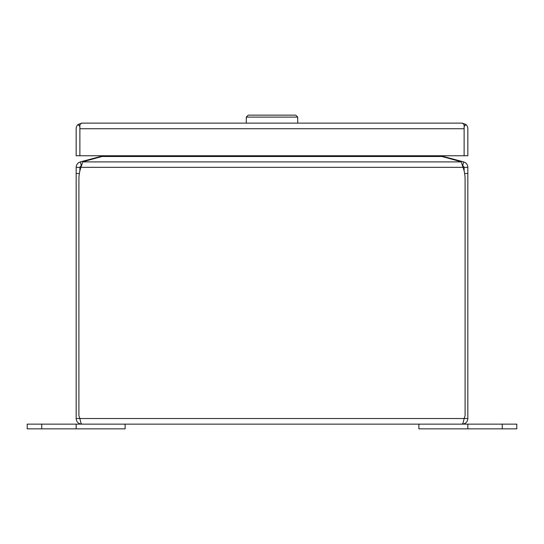 <?xml version="1.0" encoding="UTF-8"?>
<svg xmlns="http://www.w3.org/2000/svg" width="544" height="544" viewBox="0 0 544 544"><rect width="100%" height="100%" fill="white"/><g stroke="black" fill="none" stroke-linecap="round" stroke-linejoin="round"><path stroke-width="0.82" d="M79.886 128.574L79.88 155.761L76.16 155.761L76.16 128.731A5.617 5.617 0 0 1 78.071 124.515L81.763 123.121A5.617 5.617 0 0 1 81.777 123.121L462.25 123.121L465.929 124.515L464.127 126.568L464.114 128.581M464.12 128.731L464.12 155.761L467.84 155.761L467.84 128.731A5.617 5.617 0 0 0 465.929 124.515M462.237 123.121L462.223 123.121A5.617 5.617 0 0 1 462.237 123.121L464.114 124.515L464.114 155.761L79.886 155.761L79.886 128.731L464.114 128.731M81.763 123.121L79.886 124.515L79.886 128.731M79.873 128.731L79.886 126.562M78.071 124.515L79.873 126.568M502.268 428.849L502.268 424.143L516.8 424.143L516.8 428.849L418.88 428.849L418.88 424.143L467.84 424.143L467.84 428.849M502.268 424.143L467.84 424.143M125.12 424.143L125.12 428.849L27.2 428.849L27.2 424.143L76.16 424.143L76.16 428.849M80.063 419.336L79.886 418.533C80.519 421.94 81.144 423.81 81.777 424.143L76.16 424.143M79.88 170.945L79.88 167.334L76.16 167.334L76.16 418.533C76.493 421.94 78.363 423.81 81.777 424.143L462.223 424.143C462.856 423.81 463.481 421.94 464.114 418.533L79.886 418.533L78.907 415.888L78.907 179.16A35.163 35.163 0 0 1 80.954 167.334L463.046 167.334A35.163 35.163 0 0 1 465.093 179.16L465.093 415.888L464.114 418.533M464.12 418.513L467.84 418.533C467.507 421.94 465.637 423.81 462.223 424.143M467.84 418.533L467.84 167.334L464.12 167.334L464.12 170.945M76.16 418.533L79.88 418.513M464.12 167.334L462.713 165.505L463.678 161.908C466.256 162.744 467.643 164.553 467.84 167.334M462.713 165.505L463.046 167.334L461.23 161.908L82.77 161.908L80.954 167.334M76.16 167.334C76.35 164.56 77.738 162.751 80.322 161.908L81.287 165.505L79.88 167.334M463.678 161.908L443.503 156.502L442.435 155.761M439.368 155.761L458.959 161.167A18.346 4.746 180 0 1 461.23 161.908M82.77 161.908A18.346 4.746 180 0 1 85.041 161.167L104.632 155.761M100.626 156.992L100.497 156.502L80.322 161.908M443.374 156.992L443.503 156.502M101.565 155.761L100.497 156.502M246.282 123.121L246.282 117.11L248.241 115.151L295.759 115.151L297.718 117.11L246.282 117.11M297.718 123.121L297.718 117.11M41.732 428.849L41.732 424.143M464.63 173.502L467.84 173.502M76.16 173.502L79.37 173.502M102.442 156.502L441.558 156.502M460.904 161.167L460.754 161.724M83.246 161.724L83.096 161.167"/></g></svg>
